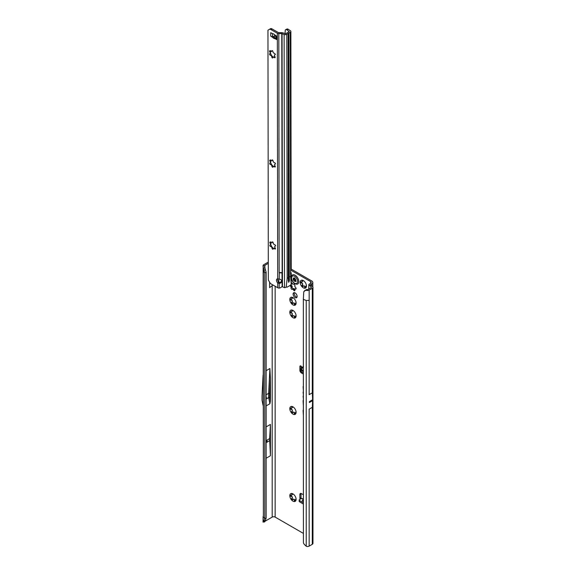 <?xml version="1.0" encoding="UTF-8"?>
<svg xmlns="http://www.w3.org/2000/svg" width="575" height="575" viewBox="0 0 575 575"><rect width="100%" height="100%" fill="white"/><g stroke="black" fill="none" stroke-linecap="round" stroke-linejoin="round"><path stroke-width="0.86" d="M296.103 499.337L295.938 498.992A2.976 1.718 60 0 1 295.672 499.366L294.529 501.565A4.442 2.566 -120 0 0 296.103 499.337A4.442 2.566 -120 0 0 294.529 495.291A4.442 2.566 -120 0 0 292.963 493.896A4.442 2.566 -120 0 0 291.388 493.472A4.442 2.566 -120 0 0 289.822 495.707A4.442 2.566 -120 0 0 291.388 499.754A4.442 2.566 -120 0 0 292.963 501.148A4.442 2.566 -120 0 0 294.529 501.565L294.256 499.488A2.976 1.718 60 0 1 293.998 499.359A2.976 1.718 60 0 1 293.732 499.186L292.502 499.826M293.415 499.158L293.803 499.143A2.976 1.718 -120 0 0 294.069 499.316A2.976 1.718 -120 0 0 294.335 499.445L294.831 500.214A0.834 0.482 -120 0 0 295.191 500.732M292.718 499.668L291.388 499.754L292.316 497.425A2.976 1.718 60 0 1 292.057 496.75L289.822 495.707L292.057 494.859A2.976 1.718 60 0 1 292.316 494.486L291.388 493.472L293.681 494.335M290.928 495.068A0.834 0.482 -120 0 0 291.518 496.096L292.129 496.707A2.976 1.718 -120 0 0 292.387 497.382L292.28 498.058A0.834 0.482 -120 0 0 292.977 499.452M296.103 412.297L295.938 411.952A2.976 1.718 60 0 1 295.672 412.325L294.529 414.532A4.442 2.566 -120 0 0 296.103 412.297A4.442 2.566 -120 0 0 294.529 408.25A4.442 2.566 -120 0 0 292.963 406.856A4.442 2.566 -120 0 0 291.388 406.439A4.442 2.566 -120 0 0 289.822 408.674A4.442 2.566 -120 0 0 291.388 412.721A4.442 2.566 -120 0 0 292.963 414.108A4.442 2.566 -120 0 0 294.529 414.532L294.256 412.455A2.976 1.718 60 0 1 293.998 412.318A2.976 1.718 60 0 1 293.732 412.146L292.502 412.793M293.415 412.117L293.803 412.103A2.976 1.718 -120 0 0 294.069 412.275A2.976 1.718 -120 0 0 294.335 412.412L294.831 413.173A0.834 0.482 -120 0 0 295.191 413.698M292.718 412.634L291.388 412.721L292.316 410.385A2.976 1.718 60 0 1 292.057 409.709L289.822 408.674L292.057 407.826A2.976 1.718 60 0 1 292.316 407.452L291.388 406.439L293.681 407.301M290.928 408.027A0.834 0.482 -120 0 0 291.518 409.055L292.129 409.666A2.976 1.718 -120 0 0 292.387 410.342L292.28 411.024A0.834 0.482 -120 0 0 292.977 412.412M296.103 315.876L295.938 315.524A2.976 1.718 60 0 1 295.672 315.898L294.529 318.104A4.442 2.566 -120 0 0 296.103 315.876A4.442 2.566 -120 0 0 294.529 311.83A4.442 2.566 -120 0 0 292.963 310.435A4.442 2.566 -120 0 0 291.388 310.011A4.442 2.566 -120 0 0 289.822 312.247A4.442 2.566 -120 0 0 291.388 316.293A4.442 2.566 -120 0 0 292.963 317.688A4.442 2.566 -120 0 0 294.529 318.104L294.256 316.027A2.976 1.718 60 0 1 293.998 315.898A2.976 1.718 60 0 1 293.732 315.725L292.502 316.365M293.415 315.697L293.803 315.682A2.976 1.718 -120 0 0 294.069 315.855A2.976 1.718 -120 0 0 294.335 315.984L294.831 316.753A0.834 0.482 -120 0 0 295.191 317.271M292.718 316.207L291.388 316.293L292.316 313.964A2.976 1.718 60 0 1 292.057 313.289L289.822 312.247L292.057 311.398A2.976 1.718 60 0 1 292.316 311.025L291.388 310.011L293.681 310.874M290.928 311.607A0.834 0.482 -120 0 0 291.518 312.635L292.129 313.246A2.976 1.718 -120 0 0 292.387 313.921L292.28 314.597A0.834 0.482 -120 0 0 292.977 315.991M296.103 303.075L295.938 302.73A2.976 1.718 60 0 1 295.672 303.104L294.529 305.311A4.442 2.566 -120 0 0 296.103 303.075A4.442 2.566 -120 0 0 294.529 299.029A4.442 2.566 -120 0 0 292.963 297.634A4.442 2.566 -120 0 0 291.388 297.21A4.442 2.566 -120 0 0 289.822 299.446A4.442 2.566 -120 0 0 291.388 303.492A4.442 2.566 -120 0 0 292.963 304.887A4.442 2.566 -120 0 0 294.529 305.311L294.256 303.226A2.976 1.718 60 0 1 293.998 303.097A2.976 1.718 60 0 1 293.732 302.924L292.481 303.578M293.444 302.881L293.803 302.881A2.976 1.718 -120 0 0 294.069 303.054A2.976 1.718 -120 0 0 294.335 303.183L294.831 303.952A0.834 0.482 -120 0 0 295.191 304.477M292.718 303.406L291.388 303.492L292.316 301.163A2.976 1.718 60 0 1 292.057 300.488L289.822 299.446L292.057 298.598A2.976 1.718 60 0 1 292.316 298.224L291.388 297.21L293.681 298.08M290.928 298.806A0.834 0.482 -120 0 0 291.518 299.834L292.129 300.445A2.976 1.718 -120 0 0 292.387 301.12L292.28 301.796A0.834 0.482 -120 0 0 292.977 303.19M289.973 285.545A1.042 0.604 -120 0 0 290.433 286.134L290.928 286.702A3.184 1.84 -120 0 0 291.101 287.155L291.065 287.773A1.042 0.604 -120 0 0 291.762 289.318A1.042 0.604 -120 0 0 292.28 289.369A1.042 0.604 -120 0 0 292.323 289.34L292.783 289.247A3.184 1.84 -120 0 0 292.963 289.354A3.184 1.84 -120 0 0 293.135 289.448L293.595 290.073A1.042 0.604 -120 0 0 294.163 290.706A1.042 0.604 -120 0 0 294.688 290.756A1.042 0.604 -120 0 0 294.853 289.958L294.817 289.297A3.184 1.84 -120 0 0 294.997 289.053L295.493 289.053A1.042 0.604 -120 0 0 295.888 289.045A1.042 0.604 -120 0 0 296.067 288.291A1.042 0.604 -120 0 0 295.493 287.378L294.997 286.803A3.184 1.84 -120 0 0 294.817 286.357L294.853 285.739A1.042 0.604 -120 0 0 294.558 284.553A1.042 0.604 -120 0 0 293.638 284.143A1.042 0.604 -120 0 0 293.595 284.172L293.135 284.258A3.184 1.84 -120 0 0 292.783 284.057L292.323 283.439A1.042 0.604 -120 0 0 291.245 282.749M292.517 289.196L293.897 288.607A3.184 1.84 -120 0 0 294.069 288.715A3.184 1.84 -120 0 0 294.242 288.808L294.702 289.433A1.042 0.604 -120 0 0 294.752 289.527M290.964 284.589A1.042 0.604 -120 0 0 291.539 285.495L292.035 286.062A3.184 1.84 -120 0 0 292.208 286.515L292.172 287.133A1.042 0.604 -120 0 0 292.869 288.679A1.042 0.604 -120 0 0 293.243 288.772M306.446 286.005L306.281 285.66A2.976 1.718 60 0 1 306.022 286.034L304.879 288.24A4.442 2.566 -120 0 0 306.446 286.005A4.442 2.566 -120 0 0 304.879 281.958A4.442 2.566 -120 0 0 303.305 280.571A4.442 2.566 -120 0 0 301.738 280.147A4.442 2.566 -120 0 0 300.164 282.382A4.442 2.566 -120 0 0 301.738 286.429A4.442 2.566 -120 0 0 303.305 287.823A4.442 2.566 -120 0 0 304.879 288.24L304.606 286.163A2.976 1.718 60 0 1 304.34 286.027A2.976 1.718 60 0 1 304.082 285.861L302.853 286.501M303.758 285.832L304.153 285.818A2.976 1.718 -120 0 0 304.412 285.983A2.976 1.718 -120 0 0 304.678 286.12L305.181 286.889A0.834 0.482 -120 0 0 305.533 287.407M303.068 286.343L301.738 286.429L302.666 284.1A2.976 1.718 60 0 1 302.4 283.418L300.164 282.382L302.4 281.534A2.976 1.718 60 0 1 302.666 281.161L301.738 280.147L304.031 281.01M301.271 281.736A0.834 0.482 -120 0 0 301.868 282.763L302.472 283.374A2.976 1.718 -120 0 0 302.738 284.057L302.63 284.733A0.834 0.482 -120 0 0 303.32 286.12M303.341 372.823L301.12 371.608A1.042 0.589 178.7 0 1 300.818 371.206A1.042 0.589 178.7 0 1 300.818 371.184L300.79 369.933M303.341 371.543L301.092 370.307A1.042 0.589 178.7 0 1 301.077 370.3A1.042 0.589 178.7 0 1 300.79 369.905A1.042 0.589 178.7 0 1 300.79 369.883L300.876 368.05A1.042 0.589 178.7 0 1 301.199 367.641L301.652 367.037A1.308 0.755 -120 0 0 300.179 365.916A1.308 0.755 -120 0 0 299.906 366.512L299.906 370.379A2.092 1.208 -120 0 0 301.386 372.938L303.341 374.066M267.059 441.564L267.059 440.716L266.692 441.356L267.059 441.564M266.153 398.18L266.577 397.512L266.153 397.339M295.104 292.919A2.846 1.646 -120 0 0 293.681 292.776A2.846 1.646 -120 0 0 293.243 295.061A2.846 1.646 -120 0 0 295.104 297.57A2.846 1.646 -120 0 0 296.527 297.713A2.846 1.646 -120 0 0 296.966 295.428A2.846 1.646 -120 0 0 295.104 292.919M296.973 297.196A2.846 1.646 60 0 1 296.211 296.93A2.846 1.646 60 0 1 294.35 292.653M303.341 386.414A0.712 0.41 -120 0 0 303.104 386.774L303.341 390.217M303.341 391.934A0.712 0.41 -120 0 0 303.104 392.294L303.341 394.385M310.816 400.868L310.989 401.566L311.168 400.667L309.386 401.695A2.092 1.208 -120 0 0 309.386 401.616L309.386 402.514A2.092 1.208 -120 0 0 309.386 402.442L309.386 401.695M292.308 493.702L292.387 494.442A2.976 1.718 -120 0 0 292.129 494.816L291.999 494.924M292.308 406.662L292.387 407.409A2.976 1.718 -120 0 0 292.129 407.783L291.999 407.891M292.308 310.241L292.387 310.982A2.976 1.718 -120 0 0 292.129 311.355L291.999 311.463M292.308 297.44L292.387 298.181A2.976 1.718 -120 0 0 292.129 298.554L291.999 298.662M292.272 283.346L292.208 283.568A3.184 1.84 -120 0 0 292.035 283.82L291.863 283.921M302.651 280.377L302.738 281.118A2.976 1.718 -120 0 0 302.472 281.491L302.349 281.599M301.012 366.11L301.012 367.77M301.056 493.451A2.092 1.208 -120 0 0 301.012 493.81L301.012 497.677A1.308 0.755 -120 0 0 301.293 498.604M310.55 285.222L310.55 284.625L311.729 283.935A3.658 2.113 180 0 0 312.8 282.447A3.658 2.113 180 0 0 311.729 280.952L291.202 269.1M301.12 371.608A1.042 0.589 178.7 0 1 301.106 371.594L301.092 370.307M303.341 499.503L301.544 498.467L299.51 499.574A1.042 0.618 1.3 0 0 299.187 500.013A1.042 0.618 1.3 0 0 299.496 500.466L303.341 502.802M301.544 498.467L303.341 498.899M303.341 501.508L302.206 500.818L303.305 499.538M299.187 500.013L299.158 501.271A1.042 0.618 1.3 0 0 299.467 501.723L303.341 504.081M310.622 281.592L310.622 283.295A2.092 1.208 180 0 0 311.233 282.447A2.092 1.208 180 0 0 310.622 281.592L290.885 270.192M278.846 282.332L278.846 281.362L277.89 280.967M269.61 282.203L269.61 287.665L272.198 285.595L272.198 517.105A2.092 1.208 0 0 1 275.152 517.105L303.341 533.377M303.341 494.723L301.386 493.594A2.092 1.208 -120 0 0 300.337 493.494A2.092 1.208 -120 0 0 299.906 494.45L299.906 498.317A1.308 0.755 -120 0 0 300.172 499.215M303.341 379.184L303.341 379.622M303.341 395.945A0.712 0.41 -120 0 0 303.104 396.304L303.341 398.446M303.341 400.171A1.833 1.057 -120 0 0 303.104 400.897L303.341 405.389M303.341 409.853A1.833 1.057 -120 0 0 303.104 410.579L303.341 415.071M270.423 401.134L270.423 378.753L269.682 393.35L269.682 397.519L270.423 401.134L269.905 403.736L268.647 397.598L269.682 397.519M266.153 405.907L269.905 403.736M272.198 517.105L265.003 521.259M268.302 262.078L263.76 264.701A2.3 1.33 0 0 0 263.098 265.528L263.012 266.103L264.658 265.607A0.733 0.424 180 0 1 264.867 265.341L268.302 263.357M266.153 394.773L268.647 393.336L269.905 368.51L266.153 370.681M269.905 368.51L270.423 378.753M266.153 458.232L270.423 455.767L270.423 424.422L269.646 438.624L270.423 455.767M266.153 426.887L270.423 424.422M264.615 521.877L263.012 522.1L264.795 518.571L264.795 272.823L266.153 272.37L266.153 518.118L264.795 518.571L263.393 517.177L263.163 267.54M264.601 265.995L265.355 270.013L263.774 269.819L264.795 272.823L263.091 270.76M306.619 289.462L303.758 291.762L305.009 290.332L307.359 289.577A0.733 0.424 180 0 0 308.063 289.469L311.183 287.665A0.733 0.424 180 0 0 311.355 287.514L311.391 287.435A0.733 0.424 180 0 0 311.377 287.27L311.276 287.601M309.127 409.17L312.333 407.316L312.592 400.667A2.092 1.208 -120 0 0 312.592 400.588L312.592 399.841A2.092 1.208 -120 0 0 312.592 399.762L312.333 392.811L309.127 394.666M309.17 546.099L312.29 544.302A2.3 1.33 0 0 0 312.965 543.361L312.965 287.371A2.3 1.33 180 0 1 312.29 288.305L309.17 290.109L309.17 300.351L306.231 300.495L303.341 299.331L303.428 542.707A3.134 2.099 -129.5 0 0 304.261 544.345L306.231 546.25A2.3 1.33 0 0 0 309.17 546.099L309.17 409.148M273.039 285.056L272.198 285.595M310.622 283.295L309.436 283.985A2.3 1.33 0 0 0 308.811 284.668L311.298 287.155M306.116 290.325L306.949 290.454A2.3 1.33 0 0 0 309.17 290.109M310.55 284.625A0.733 0.424 0 0 0 310.507 285.193L312.426 286.515A2.3 1.33 180 0 1 312.965 287.371M263.012 522.1L263.098 521.518M308.797 289.045L308.811 284.668M264.68 267.31L266.153 272.37M263.012 266.103L263.752 269.761M263.249 268.015L264.795 268.036M263.774 520.972L265.355 520.44L264.601 521.992L264.795 521.575L263.249 521.82M266.153 518.118L265.355 520.44M303.758 291.762L303.341 299.331M305.009 290.332L304.506 291.13M266.153 399.043L268.647 397.598L268.647 393.336L269.682 393.35M263.091 375.015L262.035 395.837L262.035 400.308L263.091 405.454M266.153 440.644L269.646 438.624M266.153 442.685L269.646 440.673M302.206 500.818L303.341 501.077M303.492 366.376L302.587 367.576L301.652 367.037M303.118 366.476L301.451 369.193M301.473 369.172L301.25 369.646L303.341 370.789M303.341 366.728L301.372 369.524L303.154 366.785M301.25 369.646L301.501 369.128L301.372 369.524L303.341 370.602M300.164 282.382L300.481 281.915M301.81 281.743L302.472 281.491M302.579 280.341L302.04 280.65L301.738 280.147M304.153 285.818L303.463 286.005M289.822 299.446L290.138 298.978M291.46 298.806L292.129 298.554M292.229 297.412L291.697 297.721L291.388 297.21M293.803 302.881L293.113 303.068M289.822 312.247L290.138 311.779M291.46 311.607L292.129 311.355M292.229 310.213L291.697 310.522L291.388 310.011M293.803 315.682L293.113 315.869M289.822 408.674L290.138 408.207M291.46 408.034L292.129 407.783M292.229 406.633L291.697 406.942L291.388 406.439M293.803 412.103L293.113 412.289M289.822 495.707L290.138 495.24M291.46 495.068L292.129 494.816M292.229 493.673L291.697 493.982L291.388 493.472M293.803 499.143L293.113 499.33M297.678 284.007L297.713 283.985A5.225 3.019 -120 0 0 297.713 283.985A5.225 3.019 -120 0 0 298.518 279.795A5.225 3.019 -120 0 0 295.104 275.195A5.225 3.019 -120 0 0 292.488 274.936A5.225 3.019 -120 0 0 292.474 274.943A5.225 3.019 -120 0 0 291.856 275.511C290.706 278.588 291.69 281.319 294.803 283.705L296.894 284.244A5.225 3.019 -120 0 0 297.678 284.007A5.225 3.019 -120 0 0 298.482 279.817A5.225 3.019 -120 0 0 295.068 275.217A5.225 3.019 -120 0 0 292.452 274.958L292.488 274.936M296.046 281.52A2.35 1.358 60 0 1 296.024 281.549A2.35 1.358 60 0 1 296.003 281.577L295.773 281.527A0.834 0.482 -120 0 0 295.033 281.383L294.141 280.873A0.834 0.482 -120 0 0 293.401 280.154L293.171 279.939A2.35 1.358 60 0 1 293.149 279.888A2.35 1.358 60 0 1 293.128 279.831L293.178 279.587A0.834 0.482 -120 0 0 293.336 278.796L293.279 277.991L293.782 278.163A0.834 0.482 -120 0 0 294.364 277.897L294.544 277.811A2.35 1.358 60 0 1 294.587 277.84A2.35 1.358 60 0 1 294.63 277.862L294.81 278.156A0.834 0.482 -120 0 0 295.392 279.091L295.838 280.241A0.834 0.482 -120 0 0 295.996 281.218L296.046 281.52M270.875 241.881L270.617 244.023A2.976 1.718 -120 0 0 270.602 244.31A2.976 1.718 -120 0 0 270.602 244.318A2.976 1.718 -120 0 0 270.617 244.627L271.026 245.18A4.442 2.566 60 0 1 270.645 243.764M273.441 248.249L273.226 248.853A0.834 0.482 60 0 1 272.047 248.177L271.817 247.343A2.976 1.718 60 0 1 271.364 246.776L270.724 246.531A0.834 0.482 60 0 1 270.128 245.007L270.545 244.67A2.976 1.718 60 0 1 270.523 244.361A2.976 1.718 60 0 1 270.545 244.066L270.128 243.247A0.834 0.482 60 0 1 270.717 242.406L271.357 242.902A2.976 1.718 60 0 1 271.81 242.858L272.04 242.283A0.834 0.482 60 0 1 273.218 242.966L273.448 243.8A2.976 1.718 60 0 1 273.901 244.361L274.541 244.605A0.834 0.482 60 0 1 275.137 246.129L274.721 246.467A2.976 1.718 60 0 1 274.721 247.077L275.137 247.89A0.834 0.482 60 0 1 274.548 248.738L273.908 248.242A2.976 1.718 60 0 1 273.456 248.285L273.333 248.307A4.442 2.566 60 0 1 271.026 245.18L271.436 246.732A2.976 1.718 -120 0 0 271.896 247.3L273.743 248.558M270.753 159.893L270.494 162.035A2.976 1.718 -120 0 0 270.48 162.322A2.976 1.718 -120 0 0 270.48 162.33A2.976 1.718 -120 0 0 270.494 162.639L270.904 163.192A4.442 2.566 60 0 1 270.523 161.776M274.598 164.428L274.598 164.479A2.976 1.718 60 0 1 274.598 165.09L275.015 165.902A0.834 0.482 60 0 1 274.426 166.75L273.786 166.254A2.976 1.718 60 0 1 273.333 166.297L273.103 166.865A0.834 0.482 60 0 1 271.925 166.189L271.695 165.356A2.976 1.718 60 0 1 271.242 164.788L270.602 164.543A0.834 0.482 60 0 1 270.006 163.02L270.423 162.682A2.976 1.718 60 0 1 270.401 162.373A2.976 1.718 60 0 1 270.423 162.078L270.006 161.259A0.834 0.482 60 0 1 270.595 160.418L271.235 160.907A2.976 1.718 60 0 1 271.688 160.871L271.918 160.296A0.834 0.482 60 0 1 273.096 160.978L273.326 161.805A2.976 1.718 60 0 1 273.779 162.373L274.419 162.617A0.834 0.482 60 0 1 275.015 164.141L274.598 164.428M270.588 50.578L270.329 52.713A2.976 1.718 -120 0 0 270.315 53.008L270.315 53.008A2.976 1.718 -120 0 0 270.329 53.324L270.739 53.877A4.442 2.566 60 0 1 270.358 52.454M273.154 56.939L272.945 57.55A0.834 0.482 60 0 1 271.759 56.868L271.529 56.034A2.976 1.718 60 0 1 271.077 55.473L270.437 55.229A0.834 0.482 60 0 1 269.848 53.705L270.257 53.367A2.976 1.718 60 0 1 270.243 53.051A2.976 1.718 60 0 1 270.257 52.756L269.84 51.944A0.834 0.482 60 0 1 270.43 51.096L271.069 51.592A2.976 1.718 60 0 1 271.529 51.549L271.752 50.981A0.834 0.482 60 0 1 272.931 51.657L273.161 52.49A2.976 1.718 60 0 1 273.614 53.058L274.253 53.302A0.834 0.482 60 0 1 274.85 54.826L274.433 55.164A2.976 1.718 60 0 1 274.44 55.768L274.85 56.587A0.834 0.482 60 0 1 274.261 57.428L273.621 56.932A2.976 1.718 60 0 1 273.168 56.975L273.053 57.004A4.442 2.566 60 0 1 270.739 53.877L271.148 55.43A2.976 1.718 -120 0 0 271.608 55.998L273.463 57.256M281.649 280.808A2.616 2.135 0 0 1 279.184 282.49L279.184 283.396A2.616 2.135 180 0 0 281.707 281.261A2.616 2.135 180 0 0 279.177 279.127L277.696 278.889A2.616 1.509 -120 0 0 276.992 278.99A2.616 1.509 -120 0 0 277.703 282.929L278.81 282.289A2.616 1.509 -120 0 1 277.668 278.889M271.091 32.89A2.092 1.208 179.9 0 1 270.724 32.725L271.723 33.257A10.451 6.03 -120 0 0 272.96 33.702A2.092 1.208 60 0 1 273.269 33.817A9.717 5.613 60 0 1 273.686 34.04A9.717 5.613 60 0 1 274.095 34.292A2.092 1.208 60 0 1 274.404 34.529A10.451 6.03 -120 0 0 275.641 35.506L276.64 36.124A2.092 1.208 179.9 0 1 276.345 35.916M286.911 287.248L290.361 285.308L291.209 284.244L290.619 276.345L289.29 277.107L289.419 280.169L288.945 282.037L288.988 281.024M288.945 282.037L288.571 282.253L288.571 281.175A0.783 0.453 119.9 0 0 288.938 281.017M288.312 280.808L288.233 33.436L286.81 34.335A2.092 1.208 179.9 0 1 284.129 34.471L281.779 33.587L278.81 33.587A2.092 1.208 179.9 0 1 277.33 33.242L270.904 29.541L272.018 28.901A3.134 1.811 60 0 0 270.451 28.75L269.344 29.39A3.134 1.811 60 0 1 269.344 29.39A3.134 1.811 60 0 1 270.904 29.541M278.81 33.587L279.162 272.593L282.131 272.593L279.162 272.852L282.131 272.845L281.779 33.587M277.711 287.744L277.703 282.929L279.184 283.396L279.191 288.082L278.602 288.046A2.092 1.208 -0.1 0 1 277.711 287.744L271.285 284.05A3.134 1.811 60 0 1 269.718 282.397L268.331 279.989L267.957 30.195L270.451 28.75M273.226 166.312A4.442 2.566 60 0 1 270.904 163.192L271.314 164.745A2.976 1.718 -120 0 0 271.767 165.312L273.621 166.57M276.029 38.079A10.451 6.03 -120 0 0 275.518 37.928A2.092 1.208 60 0 1 275.209 37.813A9.717 5.613 60 0 1 274.383 37.332A2.092 1.208 60 0 1 274.074 37.095A10.451 6.03 -120 0 0 273.24 36.405M285.035 33.731L285.301 30.008A3.134 1.682 -116.7 0 1 285.682 29.67A3.134 1.682 -116.7 0 1 287.083 29.907L289.146 31.704L285.703 33.695L282.972 32.897A2.092 1.208 -0.1 0 0 281.779 32.682L278.437 32.595L272.018 28.901M279.184 282.49L278.81 282.289M286.242 286.86L287.177 278.329L288.506 277.567L288.14 33.566M279.191 288.082A3.134 2.559 180 0 0 281.067 287.342L281.513 286.975A1.042 0.855 180 0 1 282.152 286.731L284.51 287.608A2.092 1.208 -0.1 0 0 284.819 287.708L286.098 287.184M289.419 280.169L288.938 279.766A0.783 0.453 119.9 0 0 288.6 279.996M287.083 29.907L288.262 29.318L290.353 30.698A2.092 1.208 179.9 0 1 290.871 31.488L291.223 268.733L290.612 270.732A1.042 0.604 119.9 0 0 290.576 271.033L290.576 273.204A1.042 0.604 119.9 0 0 290.619 273.463L290.454 273.369M290.871 31.488A2.092 1.208 179.9 0 1 290.253 32.344L288.233 33.436M290.576 272.298L290.72 272.392A2.092 1.208 179.9 0 1 291.23 273.125L290.576 273.139M288.6 280.111L288.506 277.567M288.564 277.941L288.197 33.515M288.938 279.766L288.571 33.142M276.029 36.548A1.567 0.906 -0.1 0 0 274.606 36.268L272.564 36.477A2.092 1.208 179.9 0 1 270.732 36.139L270.768 32.703M270.768 36.16L271.731 36.757A10.451 6.03 -120 0 1 272.967 37.734A2.092 1.208 60 0 0 273.276 37.972A9.717 5.613 60 0 0 274.103 38.453A2.092 1.208 60 0 0 274.412 38.568A10.451 6.03 -120 0 1 275.648 39.014L276.647 39.546A2.092 1.208 179.9 0 1 276.029 38.69L276.029 35.729M271.731 36.757L272.191 36.491M275.648 39.014L276.036 38.784M288.262 29.318A3.134 1.682 -116.7 0 0 286.86 29.073L285.682 29.67M281.98 272.629L282.152 286.731M279.321 272.629L279.177 279.127M273.269 57.054L273.24 56.932A2.976 1.718 -120 0 0 273.693 56.896L274.85 57.09L274.261 57.428M274.62 54.848L275.432 54.488M271.752 50.981L272.334 50.643L271.601 51.506M273.427 166.369L273.405 166.254A2.976 1.718 -120 0 0 273.858 166.211L275.008 166.412L274.426 166.75M274.778 164.162L275.598 163.803M271.918 160.296L272.5 159.958L271.767 160.827M273.549 248.357L273.527 248.242A2.976 1.718 -120 0 0 273.98 248.199L275.13 248.4L274.548 248.738M274.9 246.15L275.72 245.791M272.04 242.283L272.622 241.946L271.889 242.815M294.242 288.808L293.135 289.448M302.349 367.921L301.508 367.468M301.25 369.207L302.184 368.151M300.833 365.98L299.906 366.512M278.846 281.362L278.846 279.119M275.152 517.105L275.152 286.271M264.867 268.281L264.867 265.341M263.393 517.177L263.393 271.422M312.592 400.588L311.168 401.415M310.816 401.616L309.386 402.442M312.592 400.667L309.386 402.514M312.592 399.841L311.168 400.667M312.592 399.762L309.386 401.616M312.29 407.344L312.29 544.302M311.729 283.935L311.729 286.034M312.29 288.305L312.29 392.84M309.17 300.351L309.17 394.637M306.231 546.25L306.231 300.495M301.012 493.81L299.906 494.45M301.012 497.677L299.906 498.317M299.496 500.466L299.467 501.723M302.443 372.327L301.386 372.938M300.79 369.869L299.906 370.379M302.63 284.733L302.04 285.071M301.868 282.763L301.278 283.101M305.181 286.889L304.592 287.227M292.172 287.133L291.065 287.773M292.251 286.925L291.144 287.565M292.208 286.515L291.101 287.155M292.035 286.062L290.928 286.702M291.769 285.674L290.655 286.314M291.539 285.495L290.433 286.134M292.035 283.82L291.115 284.352M292.208 283.568L291.238 284.129M292.208 283.238L291.245 283.791M292.014 283.001L291.245 283.446M296.089 288.707L295.493 289.053M296.096 288.492L295.262 288.973M296.089 288.42L295.169 288.952M294.702 289.433L293.595 290.073M294.558 289.139L293.444 289.778M293.897 288.607L292.783 289.247M292.28 301.796L291.697 302.134M291.518 299.834L290.936 300.172M294.831 303.952L294.249 304.29M292.28 314.597L291.697 314.935M291.518 312.635L290.936 312.965M294.831 316.753L294.249 317.091M292.28 411.024L291.697 411.355M291.518 409.055L290.936 409.393M294.831 413.173L294.249 413.511M292.28 498.058L291.697 498.396M291.518 496.096L290.936 496.433M294.831 500.214L294.249 500.552M294.644 277.969L294.68 278.077A1.049 0.604 60 0 1 294.486 279.076L294.479 279.119A2.142 1.236 -120 0 0 294.515 279.22L294.544 279.256A1.049 0.604 60 0 1 294.853 279.357A1.049 0.604 60 0 1 295.493 280.162L295.291 280.226A0.891 0.517 -120 0 0 294.745 279.551A0.891 0.517 -120 0 0 294.493 279.464L294.314 279.292A2.3 1.323 60 0 1 294.292 279.242A2.3 1.323 60 0 1 294.271 279.191L294.278 279.026M294.515 279.22L293.171 279.939M294.587 283.223A4.248 2.451 -120 0 0 297.591 281.491A4.248 2.451 -120 0 0 294.587 276.287A4.248 2.451 -120 0 0 291.582 278.027A4.248 2.451 -120 0 0 294.587 283.223M295.723 280.916L295.413 280.55L294.263 281.197M295.493 280.162L294.141 280.873M293.775 278.156L293.214 278.473M295.227 281.261L295.823 280.88M293.336 278.796L294.45 278.07M293.279 279.536L294.314 278.997A0.891 0.517 -120 0 0 294.371 278.976A0.891 0.517 -120 0 0 294.479 278.149L294.68 278.077M293.128 279.831L294.479 279.119M293.401 280.154L294.558 279.263M294.486 279.076L293.228 279.565M286.81 34.335L287.177 278.329M284.51 287.608L284.129 34.471M290.619 276.345L290.619 273.463M290.612 270.732L290.253 32.344M289.29 277.107L288.923 33.113M282.073 33.645L282.454 286.781M274.606 36.268L274.598 34.701M272.564 36.477L272.564 33.587M272.967 37.734L274.074 37.095M273.276 37.972L274.383 37.332M274.103 38.453L275.209 37.813M274.412 38.568L275.518 37.928M276.647 39.546L276.64 36.124M277.696 278.889L277.33 33.242M289.175 31.294L289.175 31.69M269.84 51.944L270.43 51.606M270.437 55.229L271.019 54.891M271.759 56.868L272.342 56.53M270.006 161.259L270.588 160.921M270.602 164.543L271.184 164.206M271.925 166.189L272.507 165.852M270.128 243.247L270.71 242.909M270.724 246.531L271.307 246.193M272.047 248.177L272.629 247.839M300.818 371.206L300.79 369.905M312.8 282.447L312.8 286.875M308.768 287.414L308.768 289.067M263.091 516.537L263.048 521.82M291.963 283.892L291.072 284.409M296.089 288.384L295.068 288.973M293.602 288.564L292.495 289.203M294.184 278.207L294.709 277.933M295.112 281.304L295.816 280.859M291.245 284.064L291.23 273.175"/></g></svg>
